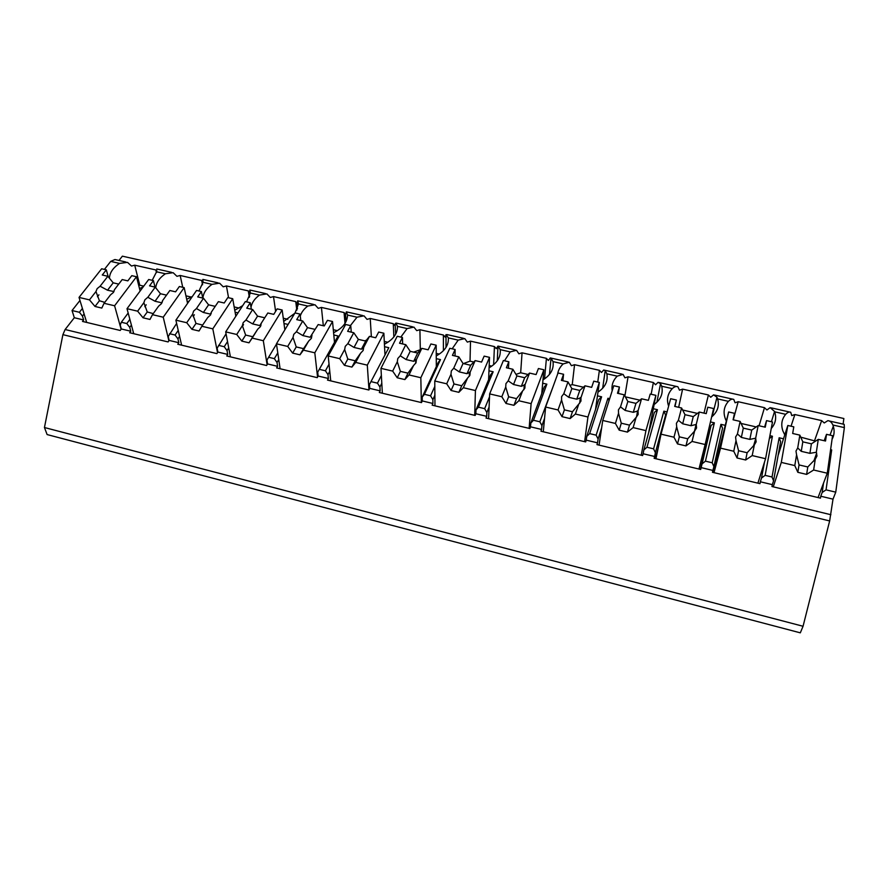 <?xml version="1.0" encoding="UTF-8"?>
<svg xmlns="http://www.w3.org/2000/svg" width="889" height="889" viewBox="0 0 889 889"><rect width="100%" height="100%" fill="white"/><g stroke="black" fill="none" stroke-linecap="round" stroke-linejoin="round"><path stroke-width="1.33" d="M843.105 424.109L843.861 418.519L122.371 256.165L119.015 260.455M125.905 262.011L114.925 259.532L110.714 261.399L104.413 269.4M79.966 300.46L72.042 310.528L74.32 317.729L65.119 329.519L62.897 334.653L44.45 427.52L47.106 434.565L800.311 632.835L803.056 626.267L829.648 520.943L833.004 499.151L835.76 492.15L844.361 427.609L844.172 424.353L829.104 420.953M44.45 427.52L803.056 626.267M128.172 313.006L121.337 322.251L120.226 325.096L121.304 328.963L120.204 330.464L82.51 321.429L83.644 319.962L74.32 317.729M121.304 328.963L130.794 331.241L129.716 332.742L168.099 341.932L169.143 340.409L178.822 342.721L177.789 344.243L216.894 353.611L217.894 352.066L227.751 354.422L226.762 355.978L266.6 365.512L267.545 363.934L277.59 366.335L276.657 367.924L317.251 377.647L318.14 376.036L328.385 378.481L327.508 380.103L368.879 390.004L369.713 388.371L380.148 390.86L379.325 392.505L421.508 402.606L422.275 400.939L432.91 403.484L432.154 405.162L475.159 415.452L475.871 413.752L486.716 416.341L486.016 418.052L529.877 428.554L530.522 426.82L541.579 429.465L540.945 431.209L585.673 441.922L586.251 440.144L597.53 442.844L596.975 444.622L642.603 455.546L643.114 453.746L654.626 456.49L654.126 458.313L700.688 469.459L701.121 467.614L712.867 470.425L712.456 472.281L759.973 483.66L760.328 481.771L772.319 484.638L771.974 486.527L820.48 498.14L820.758 496.218L833.004 499.151M84.099 313.973L82.455 316.095L83.644 319.962M97.434 296.759L98.923 294.837M830.437 450.79L831.682 449.912L826.059 489.85L822.192 492.462L820.758 496.218M826.059 489.85L835.76 492.15M769.907 435.654L772.43 436.232L765.129 475.359L761.517 477.993L760.328 481.771M765.129 475.359L772.03 476.993L779.142 437.777L780.598 441.644L773.552 480.871L772.03 476.993M773.552 480.871L772.319 484.638M710.455 421.931L714.356 422.831L705.444 461.158L702.088 463.825L701.121 467.614M705.444 461.158L712.2 462.769L720.935 424.342L725.102 425.309M712.867 470.425L713.878 466.636L712.2 462.769M653.304 408.74L657.427 409.685L646.959 447.256L643.847 449.945L643.114 453.746M646.959 447.256L653.582 448.834L663.872 411.174L667.061 411.907M654.626 456.49L655.404 452.701L653.582 448.834M597.452 395.849L601.609 396.805L589.651 433.621L586.773 436.332L586.251 440.144M589.651 433.621L596.141 435.166L607.932 398.261L609.676 398.661M597.53 442.844L598.097 439.033L596.141 435.166M542.69 383.203L546.857 384.17L533.489 420.264L530.833 422.997L530.522 426.82M533.489 420.264L539.845 421.775L553.425 385.682M541.579 429.465L541.934 425.642L539.845 421.775M488.961 370.802L493.162 371.769L478.426 407.173L475.982 409.918L475.871 413.752M478.426 407.173L484.661 408.651L489.517 396.838M486.716 416.341L486.872 412.518L484.661 408.651M436.266 358.634L440.488 359.612L424.431 394.327L422.208 397.094L422.275 400.939M424.431 394.327L430.543 395.783L434.81 386.459M432.91 403.484L432.876 399.639L430.543 395.783M384.559 346.699L388.804 347.688L369.457 384.526L369.713 388.371M371.48 381.737L377.481 383.17L381.37 375.447M380.148 390.86L379.925 387.015L377.481 383.17M333.808 334.986L338.076 335.975L317.706 372.18L318.14 376.036M319.54 369.391L325.43 370.791L329.052 364.19M328.385 378.481L327.985 374.636L325.43 370.791M276.501 344.087L266.944 360.078L267.545 363.934M268.589 357.267L274.357 358.645L277.79 352.889M277.59 366.335L277.024 362.479L274.357 358.645M226.062 333.808L217.127 348.199L217.894 352.066M218.583 345.377L224.25 346.721L227.528 341.609M227.751 354.422L227.017 350.566L224.25 346.721M176.633 323.429L168.221 336.542L169.143 340.409M169.51 333.708L175.077 335.031L178.233 330.43M178.822 342.721L177.933 338.865L175.077 335.031M121.337 322.251L126.805 323.552L129.872 319.362M130.794 331.241L129.75 327.374L126.805 323.552M82.455 316.095L79.41 312.283L82.41 308.439M72.042 310.528L79.41 312.283M823.536 483.071L822.192 492.462M830.604 449.656L831.682 449.912M832.071 439.277C834.282 435.254 834.693 430.909 833.293 426.231L832.871 425.009L844.361 427.609M771.263 428.465C775.53 423.586 776.675 418.041 774.686 411.818L785.687 414.318C781.709 419.108 780.775 424.642 782.887 430.932L784.765 434.899M779.142 437.777L783.509 438.788M711.622 416.952C717.534 411.918 719.534 405.906 717.645 398.905L728.435 401.35C723.924 406.495 722.935 412.44 725.491 419.163L726.28 420.864M654.115 404.551C660.805 399.561 663.338 393.46 661.705 386.226L672.284 388.626C667.583 393.694 666.361 399.528 668.628 406.14M597.975 392.138C605.22 387.226 608.165 381.114 606.843 373.802L617.222 376.147C613.043 380.348 611.376 385.204 612.199 390.727M542.99 379.881C550.691 375.058 554.036 368.957 553.014 361.601L563.193 363.912C560.037 366.89 558.17 370.324 557.614 374.191M489.094 367.802C497.195 363.068 500.907 357.011 500.196 349.633L510.197 351.9L504.496 360.778M436.243 355.9C444.711 351.255 448.756 345.254 448.367 337.898L458.179 340.12L452.168 348.821M384.426 344.199C393.205 339.642 397.561 333.697 397.494 326.363L407.118 328.552L400.817 337.098M333.586 332.697C342.654 328.23 347.31 322.34 347.555 315.05L357 317.195L350.41 325.585M283.991 323.496L288.103 324.441M283.702 321.374L294.804 313.284M295.07 312.95L298.504 303.938L307.794 306.049C303.971 308.939 301.46 312.261 300.271 316.028M235.096 312.206L238.008 312.872M234.752 310.25L242.686 305.66M246.575 301.871L250.354 293.037L259.466 295.092C254.665 298.615 251.843 302.671 250.998 307.294M187.079 301.127L188.857 301.527M186.69 299.315L192.357 296.482M198.958 290.992L203.048 282.313L212.004 284.347C206.415 288.314 203.37 292.903 202.892 298.093M139.929 290.236L140.595 290.392M139.495 288.558L143.151 286.947M152.186 280.313L156.575 271.79L165.376 273.779C159.464 277.835 156.253 282.513 155.764 287.814M110.714 261.399L119.559 263.4C113.103 267.7 109.725 272.634 109.436 278.201M815.546 441.133L800.745 437.166M832.871 425.009C831.693 422.331 830.026 420.886 827.87 420.664L824.236 422.964L821.669 420.608L814.668 440.366M156.664 271.178L155.819 269.956L134.717 265.189L131.494 266.033L127.527 262.377L119.559 263.4M821.669 420.608L794.866 414.541L791.777 415.608L790.71 412.274C789.232 411.663 787.565 412.34 785.687 414.318M771.408 421.73L774.563 411.474L770.174 407.629L766.918 409.985L764.484 407.662L738.192 401.717L735.081 402.773L733.747 399.394C732.147 398.761 730.38 399.417 728.435 401.35M712.156 416.508L716.979 397.283L713.6 394.838L710.711 397.25L708.4 394.972L682.608 389.138L679.485 390.171L677.874 386.771C676.173 386.115 674.307 386.737 672.284 388.626M661.705 386.226L660.527 383.692L658.116 382.303L655.571 384.759L653.371 382.526L628.067 376.803L624.934 377.814L623.067 374.38L617.222 376.147M602.664 388.249L605.209 370.635L603.687 370.002L601.475 372.502L599.397 370.313L574.561 364.701L571.416 365.69L569.304 362.223L563.193 363.912M549.48 374.402L551.036 358.111L550.28 357.934L548.391 360.478L546.424 358.334L522.054 352.822L518.887 353.789L516.542 350.299L510.197 351.9M497.273 360.778L497.973 346.088L496.295 348.677L494.428 346.566L470.503 341.154L467.336 342.109L464.758 338.598L458.179 340.12M446 347.388L446.022 334.597L445.156 337.087L443.389 335.02L419.908 329.708L416.73 330.641L413.918 327.108L407.118 328.552M395.616 334.264L395.183 323.796L394.949 325.718L393.282 323.685L370.224 318.473L367.035 319.384L364.012 315.828L357 317.195M347.555 315.05L346.354 311.839L345.643 314.539L344.076 312.55L321.429 307.427L318.229 308.339L315.006 304.76L307.794 306.049M298.504 303.938L297.671 300.838L297.226 303.571L295.748 301.615L273.501 296.582L270.3 297.471L266.878 293.881L259.466 295.092M250.354 293.037L249.853 290.025L249.665 292.803L248.275 290.881L226.428 285.936L223.217 286.814L219.605 283.191L212.004 284.347M202.581 284.602L201.759 280.468L203.059 282.246M201.759 280.468L180.167 275.468L176.955 276.323L173.155 272.701L165.376 273.779M156.753 270.412L156.575 271.79M155.819 269.956L156.431 272.579M716.979 397.283L717.645 398.905M605.209 370.635L606.843 373.802M568.127 361.967L551.002 358.089L553.014 361.601M497.973 346.088L500.196 349.633M446.022 334.597L448.367 337.898M395.183 323.796L395.938 323.051L397.494 326.363M202.948 282.213L202.87 279.413L203.048 282.313M764.484 407.662L759.095 425.775M769.352 438.588L772.43 436.232M764.551 461.913L761.517 477.993M713.878 466.636L722.535 428.209L720.935 424.342M717.979 452.134L717.19 451.945M738.192 401.717L733.269 419.841M756.228 426.931L741.082 423.453M740.115 421.419L743.304 428.131L751.738 430.076L758.173 425.564L755.661 438.188L749.838 439.388L741.359 437.421L737.437 433.965L740.115 421.419L733.081 419.797L734.503 413.307L728.636 411.963L713.356 472.492M764.596 427.042L766.54 420.619L765.273 427.198L758.173 425.564M737.437 433.965L735.581 437.055L736.003 440.688L733.758 451.245L737.048 457.968L745.66 460.002L747.127 452.734L754.317 444.956L752.205 455.579L765.562 458.713L772.485 421.975L766.54 420.619M728.636 411.963L720.546 448.145L733.758 451.245M754.317 444.956L756.15 441.833L755.661 438.188M741.359 437.421L743.304 428.131M736.003 440.688L738.57 450.734L747.127 452.734M737.048 457.968L738.57 450.734M749.838 439.388L751.738 430.076M745.66 460.002L752.205 455.579M757.906 483.16L765.562 458.713M714.011 472.648L720.546 448.145M794.866 414.541L791.032 426.22M708.4 394.972L703.999 413.129M700.365 469.381L711.056 425.553L714.356 422.831M705.121 449.101L704.044 448.845M711.056 425.553L702.088 463.825M655.404 452.701L665.617 415.041L663.639 424.575M658.138 448.189L655.337 458.602M663.872 411.174L665.617 415.041M682.608 389.138L678.651 407.306M697.454 413.418L682.619 410.007M706.21 413.629L707.788 407.206L706.244 413.641L699.287 412.04L696.243 424.42L690.986 425.72L693.264 416.585L699.287 412.04M675.007 406.473L676.385 400.028L674.684 406.395L681.585 407.984L678.385 420.275L676.407 423.297L676.673 426.864L673.973 437.199L677.507 443.922L685.941 445.911L687.719 438.799L694.609 431.043L692.053 441.444L705.133 444.522L713.611 408.529L707.788 407.206M676.385 400.028L670.639 398.717L661.038 434.165L673.973 437.199M694.609 431.043L696.554 427.987L696.243 424.42M681.585 407.984L685.008 414.685L693.264 416.585M690.986 425.72L682.674 423.786L685.008 414.685M682.674 423.786L678.385 420.275M676.673 426.864L679.329 436.832L687.719 438.799M677.507 443.922L679.329 436.832M685.941 445.911L692.053 441.444M698.976 469.048L705.133 444.522M655.96 458.746L661.038 434.165M653.371 382.526L651.148 394.272M643.847 449.945L654.36 412.429L657.427 409.685M598.097 439.033L601.642 427.842M607.932 398.261L609.065 400.595M628.067 376.803L624.878 396.016M639.869 400.183L625.323 396.838M642.591 455.546L643.136 453.612M648.559 433.132L655.904 395.349L650.203 394.049L648.381 400.361L641.569 398.794L638.013 410.918L633.301 412.318L635.957 403.373L641.569 398.794M618.388 393.471L619.422 387.026L613.788 385.737L602.742 420.464L615.421 423.442L619.177 430.154L621.278 423.208L629.501 425.131L636.113 417.408L633.124 427.598L645.936 430.609L655.904 395.349M619.422 387.026L617.466 393.26L624.222 394.816L620.522 406.862L618.433 409.829L618.533 413.318L615.421 423.442M636.113 417.408L638.169 414.418L638.013 410.918M624.222 394.816L627.856 401.506L635.957 403.373M633.301 412.318L625.156 410.429L627.856 401.506M625.156 410.429L620.522 406.862M618.533 413.318L621.278 423.208M619.177 430.154L627.434 432.11L633.124 427.598M627.434 432.11L629.501 425.131M641.225 455.224L645.936 430.609M599.064 445.122L602.742 420.464M599.397 370.313L597.752 382.07M586.773 436.332L598.764 399.561L601.609 396.805M541.934 425.642L544.546 418.419M574.561 364.701L572.238 384.637L569.96 385.326M583.417 387.204L572.238 384.637M595.53 409.473L599.342 382.437L593.752 381.159L591.685 387.348L584.995 385.815L580.962 397.694L576.761 399.194L579.772 390.427L584.995 385.815M562.87 380.736L563.57 374.269L558.048 373.002L545.624 407.04L558.048 409.962L562.015 416.663L564.404 409.862L572.46 411.751L578.795 404.051L575.394 414.041L587.951 416.985L599.342 382.437M563.57 374.269L561.37 380.381L567.993 381.903L563.804 393.716L561.615 396.616L561.57 400.039L558.048 409.962M578.795 404.051L580.962 401.117L580.962 397.694M567.993 381.903L571.838 388.593L579.772 390.427M576.761 399.194L568.782 397.339L571.838 388.593M568.782 397.339L563.804 393.716M561.57 400.039L564.404 409.862M562.015 416.663L570.116 418.575L575.394 414.041M570.116 418.575L572.46 411.751M584.618 441.666L587.951 416.985M543.29 431.765L545.624 407.04M544.935 378.625L543.157 377.958M546.424 358.334L544.601 378.281M530.833 422.997L544.235 386.948L546.857 384.17M486.872 412.518L489.083 407.084M522.054 352.822L520.665 372.78L515.976 374.391M528.066 374.48L520.665 372.78M541.745 393.638L543.89 369.768L538.412 368.524L536.089 374.58L529.544 373.08L525.032 384.726L521.343 386.315L524.688 377.725L529.544 373.08M508.441 368.235L508.819 361.756L503.396 360.523L489.65 393.894L501.818 396.75L505.997 403.45L508.641 396.772L516.542 398.628L522.61 390.96L518.82 400.75L531.122 403.639L543.89 369.768M508.819 361.756L506.374 367.757L512.864 369.257L508.219 380.825L505.919 383.67L505.73 387.026L501.818 396.75M522.61 390.96L524.888 388.082L525.032 384.726M512.864 369.257L516.909 375.925L524.688 377.725M521.343 386.315L513.509 384.504L516.909 375.925M513.509 384.504L508.219 380.825M505.73 387.026L508.641 396.772M505.997 403.45L513.931 405.317L518.82 400.75M513.931 405.317L516.542 398.628M529.122 428.376L531.122 403.639M488.594 418.675L489.65 393.894M494.428 346.566L493.617 364.723M475.982 409.918L490.75 374.569L493.162 371.769M432.876 399.639L434.877 395.227M470.503 341.154L470.037 361.145L463.413 363.59M491.773 366.146L489.183 365.546M473.804 362.012L470.037 361.145M488.606 379.703L489.517 357.356L484.138 356.122L481.582 362.067L475.159 360.601L470.192 372.013L466.992 373.691L470.67 365.268L475.159 360.601M455.046 355.978L455.112 349.499L449.801 348.288L434.765 381.003L446.7 383.804L451.079 390.493L453.979 383.948L461.724 385.759L467.536 378.125L463.369 387.715L475.426 390.549L489.517 357.356M455.112 349.499L452.434 355.378L458.813 356.845L453.712 368.19L451.312 370.98L450.979 374.269L446.7 383.804M467.536 378.125L469.914 375.302L470.192 372.013M458.813 356.845L463.036 363.501L470.67 365.268M466.992 373.691L459.313 371.913L463.036 363.501M459.313 371.913L453.712 368.19M450.979 374.269L453.979 383.948M451.079 390.493L458.857 392.327L463.369 387.715M458.857 392.327L461.724 385.759M474.704 415.352L475.426 390.549M434.965 405.829L434.765 381.003M443.389 335.02L443.389 350.711M422.208 397.094L438.266 362.423L440.488 359.612M379.925 387.015L381.803 383.259M419.908 329.708L420.319 349.71L413.663 352.122M439.344 354.089L436.232 353.377M436.321 366.635L436.177 345.176L430.898 343.965L428.131 349.799L421.819 348.355L416.43 359.545L413.685 361.312L417.686 353.044L421.819 348.355M402.661 343.954L402.428 337.464L397.216 336.275L380.97 368.357L392.671 371.102L397.239 377.781L400.372 371.369L407.973 373.147L413.541 365.546L409.007 374.947L420.83 377.725L436.177 345.176M402.428 337.464L399.539 343.232L405.784 344.665L400.261 355.8L397.772 358.534L397.305 361.767L392.671 371.102M413.541 365.546L416.008 362.779L416.43 359.545M405.784 344.665L410.196 351.322L417.686 353.044M413.685 361.312L406.162 359.567L410.196 351.322M406.162 359.567L400.261 355.8M397.305 361.767L400.372 371.369M397.239 377.781L404.862 379.581L409.007 374.947M404.862 379.581L407.973 373.147M421.342 402.573L420.83 377.725M382.359 393.238L380.97 368.357M393.282 323.685L393.849 336.931M369.457 384.526L388.804 347.688M327.985 374.636L329.775 371.346M370.224 318.473L371.369 336.775M366.468 340.109L364.79 340.854M387.893 342.265L384.281 341.432M384.937 354.111L383.859 333.219L378.681 332.042L375.691 337.764L369.502 336.342L363.701 347.321L361.412 349.177L365.701 341.065L369.502 336.342M351.266 332.153L350.744 325.663L345.632 324.496L328.208 355.967L339.687 358.656L344.432 365.323L347.81 359.034L355.256 360.778L360.59 353.2L355.711 362.423L367.301 365.146L383.859 333.219M350.744 325.663L347.643 331.319L353.778 332.73L347.843 343.654L345.254 346.332L344.665 349.499L339.687 358.656M360.59 353.2L363.145 350.488L363.701 347.321M353.778 332.73L358.356 339.365L365.701 341.065M361.412 349.177L354.022 347.455L358.356 339.365M354.022 347.455L347.843 343.654M344.665 349.499L347.81 359.034M344.432 365.323L351.911 367.09L355.711 362.423M351.911 367.09L355.256 360.778M368.979 389.815L367.301 365.146M330.741 380.87L328.208 355.967M344.076 312.55L344.999 323.418M317.706 372.18L338.076 335.975M277.024 362.479L278.757 359.545M321.429 307.427L323.318 325.741M337.387 330.652L333.308 329.719M334.475 341.976L332.519 321.496L327.441 320.34L324.241 325.952L318.173 324.563L310.105 337.253L318.173 324.563M300.826 320.573L300.026 314.084L295.015 312.928L276.457 343.799L287.714 346.443L292.637 353.1L296.237 346.932L303.549 348.644L308.65 341.098L303.438 350.144L314.806 352.811L332.519 321.496M300.026 314.084L296.715 319.629L302.738 321.018L296.415 331.73L293.748 334.364L293.026 337.464L287.714 346.443M308.65 341.098L311.294 338.442L311.972 335.331M302.738 321.018L307.494 327.641L314.706 329.297M310.105 337.253L302.86 335.575L307.494 327.641M302.86 335.575L296.415 331.73M293.026 337.464L296.237 346.932M292.637 353.1L299.971 354.833L303.438 350.144M299.971 354.833L303.549 348.644M317.562 377.092L314.806 352.811M280.102 368.746L276.457 343.799M295.748 301.615L296.815 310.205M227.017 350.566L228.717 347.888M242.464 326.33L243.542 324.618M273.501 296.582L275.612 311.361M287.814 319.262L283.269 318.218M284.858 329.819L282.146 309.994L277.157 308.861L273.756 314.362L267.811 312.995L259.777 325.563L267.811 312.995M251.32 309.216L250.254 302.716L245.331 301.582L225.695 331.875L236.741 334.475L241.819 341.109L245.642 335.053L252.809 336.742L257.688 329.23L252.165 338.098L263.311 340.72L282.146 309.994M250.254 302.716L246.753 308.161L252.654 309.516L245.953 320.029L243.197 322.607L242.364 325.652L236.741 334.475M257.688 329.23L260.421 326.619L261.222 323.563M252.654 309.516L257.566 316.128L264.644 317.762M259.777 325.563L252.665 323.918L257.566 316.128M252.665 323.918L245.953 320.029M242.364 325.652L245.642 335.053M241.819 341.109L249.02 342.81L252.165 338.098M249.02 342.81L252.809 336.742M267.089 364.712L263.311 340.72M230.407 356.845L225.695 331.875M248.275 290.881L249.331 297.315M177.933 338.865L179.611 336.409M193.146 316.584L194.391 314.773M226.428 285.936L228.562 297.759M239.141 308.072L234.163 306.927M235.818 316.262L232.707 298.704L227.806 297.582L224.217 302.993L218.372 301.649L211.415 312.028L210.504 315.017L207.693 317.573L201.859 326.274L212.804 328.841L232.707 298.704M202.714 298.048L201.392 291.559L196.558 290.447L175.889 320.173L186.723 322.718L191.968 329.341L195.991 323.407L202.659 325.085M201.392 291.559L197.702 296.904L203.503 298.237L196.436 308.55L193.602 311.083L192.646 314.073L186.723 322.718M203.503 298.237L208.571 304.827L215.216 306.361M211.415 312.15L210.371 314.095L203.392 312.472L208.571 304.827M203.392 312.472L196.436 308.55M192.646 314.073L195.991 323.407M191.968 329.341L199.036 331.008L201.859 326.274M217.527 352.622L212.804 328.841M181.612 345.165L175.889 320.173M201.647 280.324L202.536 284.769M129.75 327.374L131.416 325.096M144.829 306.683L146.196 304.816M180.167 275.468L182.734 287.291M191.346 297.082L185.934 295.837M187.568 303.382L184.167 287.614L179.356 286.525L175.578 291.825L169.843 290.503L162.531 300.693L161.509 303.627L158.62 306.138L152.497 314.673L163.232 317.195L184.167 287.614M154.986 287.103L153.43 280.602L148.674 279.513L127.005 308.694L137.639 311.183L143.04 317.795L147.263 311.972L153.241 313.628M153.43 280.602L149.552 285.847L155.242 287.158L147.83 297.282L144.918 299.771L143.862 302.704L137.639 311.183M155.242 287.158L160.453 293.737L166.521 295.137M162.465 301.471L161.876 302.827L155.03 301.238L160.453 293.737M155.03 301.238L147.83 297.282M143.862 302.704L147.263 311.972M143.04 317.795L149.974 319.44L152.497 314.673M168.877 340.798L163.232 317.195M133.717 333.697L127.005 308.694M134.717 265.189L139.773 285.225L138.717 285.48M143.751 286.147L139.773 285.225M140.129 291.025L136.506 276.735L131.783 275.657L127.827 280.868L122.193 279.568L114.548 289.57L113.425 292.448L110.458 294.915L104.046 303.293L114.592 305.772L136.506 276.735M108.225 276.723L106.324 269.845L101.657 268.778L79.032 297.415L89.467 299.871L95.012 306.472L99.424 300.749L104.758 302.371M106.324 269.845L102.268 275.001L107.858 276.279L100.113 286.225L97.134 288.658L95.968 291.536L89.467 299.871M107.858 276.279L113.214 282.835L118.726 284.113M113.981 291.57L107.536 290.214L113.214 282.835M107.536 290.214L100.113 286.225M95.968 291.536L99.424 300.749M95.012 306.472L101.813 308.072L104.046 303.293M121.115 329.219L114.592 305.772M86.689 322.44L79.032 297.415M824.181 440.711L826.514 434.321L825.525 441.022L818.28 439.366L816.324 452.257L809.912 453.346L811.401 443.833L818.28 439.366M778.142 455.324L787.821 425.475L793.799 426.842L792.666 433.476L799.844 435.132L797.722 447.945L795.977 451.09L796.577 454.812L794.788 465.58L797.833 472.315L806.623 474.393L807.79 466.969L815.28 459.168L813.635 470.014L827.27 473.215L832.571 435.699L826.514 434.321M787.821 425.475L781.298 462.413L794.788 465.58M815.28 459.168L816.98 455.979L816.324 452.257M799.844 435.132L802.811 441.844L811.401 443.833M809.912 453.346L801.256 451.334L802.811 441.844M801.256 451.334L797.722 447.945M796.577 454.812L799.044 464.925L807.79 466.969M797.833 472.315L799.044 464.925M814.913 459.657L814.357 459.524M806.623 474.393L813.635 470.014M818.058 497.562L827.27 473.215M773.252 486.839L781.298 462.413M712.911 413.474L712.189 416.485M297.248 303.582L296.959 304.916M62.897 334.653L829.648 520.943M65.119 329.519L830.904 514.72M830.026 435.121L833.293 426.231M771.308 407.884L789.799 412.063M714.623 395.072L732.758 399.172M659.038 382.514L676.829 386.526M604.509 370.18L621.956 374.125M498.507 346.232L515.309 350.022M446.978 334.586L463.469 338.309M396.394 323.152L412.585 326.808M346.721 311.928L362.623 315.517M297.959 300.904L313.573 304.427M250.053 290.081L265.389 293.537M202.87 279.413L218.072 282.846M156.775 268.989L171.577 272.334M753.516 446.045L755.783 438.466M694.453 431.265L696.098 424.364M656.871 402.295L660.527 383.681M636.48 417.085L637.613 410.796M579.65 403.262L580.373 397.572M523.943 389.693L524.31 384.67M469.314 376.369L469.414 372.058M415.73 363.29L415.641 359.723M363.157 350.488L362.956 347.655M346.11 321.407L345.521 314.362M311.561 337.931L311.317 335.831M297.448 308.85L296.693 302.793M260.91 325.641L260.688 324.241M249.609 296.582L248.787 291.503M211.193 313.606L211.049 312.884M813.802 461.08L816.68 453.09"/></g></svg>

